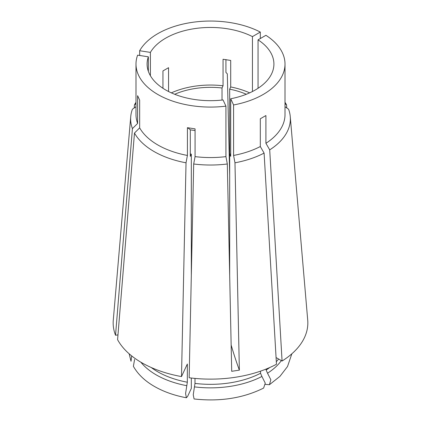 <?xml version="1.0" encoding="UTF-8"?>
<svg xmlns="http://www.w3.org/2000/svg" width="421" height="421" viewBox="0 0 421 421"><rect width="100%" height="100%" fill="white"/><g stroke="black" fill="none" stroke-linecap="round" stroke-linejoin="round"><path stroke-width="0.63" d="M134.599 359.408L133.389 366.349C137.93 374.301 144.94 381 154.407 386.436C163.664 391.735 174.326 395.508 186.392 397.771L187.613 396.414L191.318 388.43L191.318 378.032M191.318 275.587L191.318 154.149L190.292 156.365L190.292 129.847L195.07 130.563M190.292 153.939A59.445 34.322 0 0 0 191.318 154.149M186.392 397.771L185.582 393.551L187.334 382.221L187.334 364.012L181.498 376.579L186.029 162.806L187.413 155.444L187.413 127.689L195.07 128.873L195.07 156.628A74.506 43.016 0 0 0 225.93 156.628L227.319 163.99L231.708 371.311L239.365 370.127A158.528 33.501 81.2 0 1 231.15 345.052M148.345 71.307L148.345 56.814A63.413 36.611 0 0 0 147.087 64.06A63.413 36.611 0 0 0 165.663 89.952A63.413 36.611 0 0 0 223.051 99.945L225.93 106.145L225.93 156.628M181.498 376.579A97.335 56.198 0 0 1 117.585 339.679L134.478 133.047L139.661 127.873A74.506 43.016 0 0 0 157.817 144.961A74.506 43.016 0 0 0 187.413 155.444M148.345 56.814L137.609 55.156A74.506 43.016 0 0 0 135.994 64.06A74.506 43.016 0 0 0 157.817 94.478A74.506 43.016 0 0 0 225.93 106.145M135.994 64.06L135.994 114.544A74.506 43.016 0 0 0 137.609 123.453L137.609 95.693L139.661 100.114L139.661 127.873M258.052 39.842A63.413 36.611 0 0 1 273.913 64.06A63.413 36.611 0 0 1 230.708 98.761L233.587 104.961A74.506 43.016 0 0 0 285.006 64.06A74.506 43.016 0 0 0 265.914 35.306L258.052 39.842L258.052 88.284M233.587 104.961L233.587 155.444A74.506 43.016 0 0 0 260.31 146.534L260.31 118.78L265.914 115.543L265.914 143.298A74.506 43.016 0 0 0 285.006 114.544L285.006 64.06M230.708 98.761L230.708 156.365L229.682 154.149L229.682 89.178L230.708 86.963L230.708 60.445L223.051 59.261L223.051 85.779A63.413 36.611 0 0 0 171.352 92.862M286.79 107.976L286.522 104.787L285.006 103.745M286.522 104.787A79.864 46.11 0 0 0 285.006 102.314M233.587 155.444L234.971 162.806A79.864 46.11 0 0 0 264.099 153.097L276.465 364.26A97.335 56.198 0 0 1 189.155 377.763L193.681 163.99L195.07 156.628M193.681 163.99A79.864 46.11 0 0 0 227.319 163.99M234.971 162.806L239.365 370.127M246.322 94.272A59.445 34.322 0 0 0 229.682 89.178M229.682 275.587L229.682 154.149A59.445 34.322 0 0 0 230.708 153.939M150.397 75.727L150.397 52.393A63.413 36.611 0 0 1 252.447 36.606L260.31 32.07A74.506 43.016 0 0 0 139.661 50.736L139.661 55.472M260.31 32.07L260.31 38.543M229.682 175.252L227.319 73.843L225.93 72.459L225.93 59.545M135.994 103.745L134.478 104.787L134.21 107.976M135.994 102.314A79.864 46.11 0 0 0 134.478 104.787M135.994 106.75L132.426 109.207A79.864 46.11 0 0 0 130.736 116.638L113.281 320.16A97.335 56.198 0 0 0 115.533 335.258L132.426 128.626L137.609 123.453M130.736 116.638A79.864 46.11 0 0 0 132.426 128.626M249.648 92.862A63.413 36.611 0 0 0 230.708 86.963M168.553 91.515L168.553 67.692L162.948 70.928L162.948 88.284M252.447 36.606L252.447 91.515M150.397 52.393L139.661 50.736M134.478 133.047A79.864 46.11 0 0 0 186.029 162.806M264.099 153.097L260.31 146.534M117.975 334.879L115.533 335.258M194.481 386.883A76.775 44.326 0 0 0 261.915 376.453L265.262 383.163L263.625 388.067C243.191 398.203 220.004 401.834 194.07 398.961L193.239 394.782L194.991 383.405L194.991 378.416M261.915 376.453L260.531 373.264L260.531 371.143M129.142 353.787L131.026 361.265L131.631 356.25M222.025 100.061L222.025 87.989A59.445 34.322 0 0 0 174.678 94.272M222.025 87.989L223.051 85.779M276.076 357.561L282.075 361.023L269.703 149.86A79.864 46.11 0 0 0 290.264 116.638A79.864 46.11 0 0 0 288.574 109.207L285.006 106.75M269.703 149.86L265.914 143.298M282.075 361.023A97.335 56.198 0 0 0 307.719 320.16L290.264 116.638M265.356 384.378L269.424 384.715L270.84 379.753L267.519 373.216L266.135 370.027L266.135 369.049M187.413 127.689A198.159 41.874 -81.2 0 1 190.292 129.847M140.867 362.202A76.775 44.326 0 0 0 156.212 374.879A76.775 44.326 0 0 0 186.829 385.699M151.239 367.517A74.822 43.2 0 0 0 157.591 371.69A74.822 43.2 0 0 0 187.334 382.221M194.991 383.405A74.822 43.2 0 0 0 260.531 373.264M266.135 370.027A74.822 43.2 0 0 0 269.761 367.517M276.318 361.692A74.822 43.2 0 0 0 278.613 359.024M267.519 373.216A76.775 44.326 0 0 0 281.354 360.608M291.858 353.787L287.511 366.533L279.954 376.358L269.429 384.715"/></g></svg>
